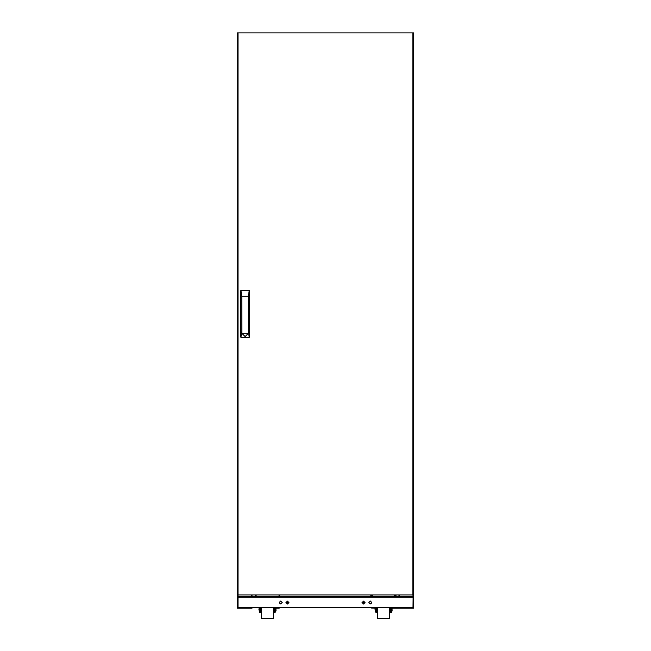 <?xml version="1.0" encoding="UTF-8"?>
<svg xmlns="http://www.w3.org/2000/svg" width="651" height="651" viewBox="0 0 651 651"><rect width="100%" height="100%" fill="white"/><g stroke="black" fill="none" stroke-linecap="round" stroke-linejoin="round"><path stroke-width="0.98" d="M413.694 597.154L413.694 32.843L237.306 32.843L237.306 597.154L237.892 597.154L237.892 596.422L413.108 596.422L412.962 607.586L413.694 607.586L413.694 597.154L413.108 597.154M252.002 596.422L398.998 596.422M237.306 597.154L237.306 607.586L412.962 607.586M377.539 607.586L377.539 618.45L389.444 618.45L389.444 607.586M389.591 618.304L389.884 607.586M377.238 607.586L377.539 618.45M375.896 608.473L375.481 608.473L375.481 611.411L375.896 611.411M391.202 611.411L392.114 610.939L392.089 608.945L391.617 611.411L391.617 608.473L392.114 608.945L391.202 608.473M375.481 608.473L375.009 608.945L375.481 611.411M375.896 610.565L376.872 610.565L376.872 612.575L375.896 612.575L375.896 607.586M390.258 607.586L390.258 610.565L391.202 610.565L391.202 612.575L390.258 612.575L390.258 612.005L391.202 612.005M390.258 610.565L390.258 612.005M261.409 607.586L261.409 618.45L273.314 618.45L273.314 607.586M273.461 618.304L273.762 607.586M261.116 607.586L261.409 618.45M259.765 608.473L259.765 611.411M274.128 607.586L274.128 610.565L275.08 610.565L275.104 612.575L275.08 611.411L275.991 610.939L275.967 608.945L275.495 611.411L275.495 608.473L275.991 608.945L275.104 608.18L279.222 608.18L279.352 607.586M259.358 608.473L258.886 608.945L259.358 611.411M259.765 610.565L260.742 610.565L260.742 612.575L259.765 612.575L259.765 607.586M274.128 610.565L274.128 612.575L275.104 612.575M391.235 611.411L391.202 612.575M252.027 607.586L252.027 608.18L237.33 608.18L237.33 607.586M409.04 608.18L413.67 608.18L413.67 607.586L413.67 608.18L398.973 608.18L409.04 608.18M398.973 607.586L398.973 608.18L391.202 608.18M237.509 32.843L237.509 594.949L413.312 594.949L413.312 32.843M256.559 594.949L255.827 595.681L255.086 594.949M280.076 594.949L279.344 595.681L278.612 594.949M395.914 594.949L395.173 595.681L394.441 594.949M372.388 594.949L371.656 595.681L370.924 594.949M365.016 602.59L363.543 604.063L362.07 602.59L363.543 601.125L365.016 602.59L362.07 602.574M288.93 602.59L287.457 604.063L285.984 602.59L287.457 601.125L288.93 602.59L285.984 602.574M371.77 602.525L370.305 603.99L368.832 602.525L370.305 601.052L371.77 602.525M282.168 602.525L280.695 603.99L279.23 602.525L280.695 601.052L282.168 602.525M241.846 333.296L245.077 336.534L248.316 333.296L248.389 296.254L241.773 296.254L241.846 333.296L248.316 333.296M399.014 594.949L399.014 596.422M251.986 596.422L251.986 594.949M252.002 594.949L252.002 596.267M398.998 596.267L398.998 594.949M412.962 597.154L237.892 597.154M396.5 594.949L395.173 596.267L393.855 594.949M372.982 594.949L371.656 596.267L370.329 594.949M389.884 618.011L389.591 618.45M376.872 610.565L376.872 607.586M391.202 610.565L391.202 607.586M273.762 618.011L273.461 618.45M260.742 610.565L260.742 607.586M275.08 610.565L275.08 607.586M413.605 32.843L407.436 32.843L413.605 32.843M243.564 32.843L237.395 32.843L243.564 32.843M375.896 608.18L371.729 608.058M275.08 608.18L279.222 608.18M279.369 603.152L279.246 602.297M371.778 608.18L371.648 607.586M371.631 603.152L371.754 602.297M241.773 296.254L240.943 290.427L240.593 290.964L240.593 336.827L240.943 337.364L241.773 331.538M240.943 290.427L249.219 290.427L248.389 296.254M248.389 331.538L249.219 337.364L249.561 336.827L249.219 290.427M240.943 337.364L249.219 337.364M243.946 32.843L406.883 32.843M399.73 596.422L399.73 594.949M412.962 596.422L412.962 594.949M251.27 594.949L251.27 596.422M238.038 596.422L238.006 32.843M238.038 597.154L238.038 607.586M376.872 612.005L375.896 612.005M260.742 612.005L259.765 612.005M274.128 612.005L275.08 612.005M412.815 594.949L412.815 32.843"/></g></svg>
